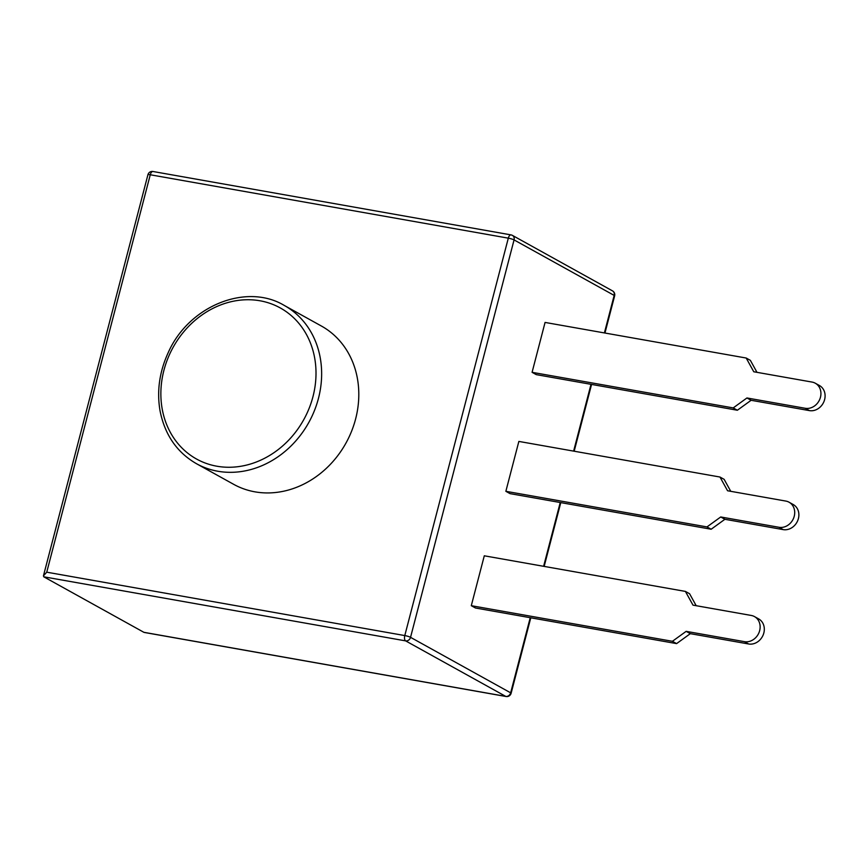 <?xml version="1.0" encoding="UTF-8"?>
<svg xmlns="http://www.w3.org/2000/svg" width="868" height="868" viewBox="0 0 868 868"><rect width="100%" height="100%" fill="white"/><g stroke="black" fill="none" stroke-linecap="round" stroke-linejoin="round"><path stroke-width="1.3" d="M676.584 643.611L690.331 633.662L686.154 631.351L672.407 641.3L676.584 643.611L475.469 608.001L471.291 605.69L484.29 555.802L685.405 591.412L692.99 605.137L751.265 615.455A13.682 11.826 119 0 1 754.487 616.595A13.682 11.826 119 0 1 759.044 632.512A13.682 11.826 119 0 1 744.44 641.658L748.607 643.98A13.682 11.826 -61 0 0 763.222 634.823A13.682 11.826 -61 0 0 758.654 618.906L754.487 616.595M696.19 605.701L689.572 593.723L685.405 591.412M737.366 410.238L751.124 400.289L746.947 397.967L733.2 407.917L737.366 410.238L536.25 374.629L532.084 372.318L545.071 322.429L746.187 358.028L753.771 371.764L812.057 382.072A13.682 11.826 119 0 1 815.269 383.211A13.682 11.826 119 0 1 819.837 399.139A13.682 11.826 119 0 1 805.222 408.286L809.399 410.607A13.682 11.826 -61 0 0 824.003 401.45A13.682 11.826 -61 0 0 819.446 385.533L815.269 383.211M756.983 372.329L750.364 360.35L746.187 358.028M711.152 529.241L724.899 519.292L720.722 516.97L706.975 526.919L711.152 529.241L510.037 493.632L505.86 491.31L518.858 441.421L719.973 477.031L727.558 490.756L785.833 501.075A13.682 11.826 119 0 1 789.055 502.214A13.682 11.826 119 0 1 793.612 518.142A13.682 11.826 119 0 1 779.008 527.288L783.175 529.61A13.682 11.826 -61 0 0 797.79 520.453A13.682 11.826 -61 0 0 793.222 504.536L789.055 502.214M730.758 491.331L724.151 479.353L719.973 477.031M809.399 410.607L751.124 400.289M532.084 372.318L733.2 407.917M746.947 397.967L805.222 408.286M783.175 529.61L724.899 519.292M505.86 491.31L706.975 526.919M720.722 516.97L779.008 527.288M748.607 643.98L690.331 633.662M686.154 631.351L744.44 641.658M471.291 605.69L672.407 641.3M505.74 696.386A4.416 2.127 100 0 0 506.077 696.505A4.416 4.416 0 0 0 511.122 693.272A4.416 0.629 -165.4 0 0 510.655 692.827A4.416 3.819 119 0 1 505.74 696.386L143.882 632.316L43.769 576.808L405.627 640.877A4.416 3.819 -61 0 0 410.542 637.329A4.416 0.629 -165.4 0 0 404.792 635.571A4.416 2.127 100 0 0 405.627 640.877L505.74 696.386M612.504 290.878A4.416 3.819 119 0 1 614.175 295.413A4.416 0.629 14.6 0 1 614.631 295.858A4.416 4.416 0 0 0 612.504 290.878L512.391 235.38A4.416 3.819 -61 0 0 511.35 235.011A4.416 2.127 100 0 0 511.013 234.892A4.416 2.127 100 0 0 508.312 238.157A4.416 0.629 14.6 0 1 514.062 239.915A4.416 3.819 -61 0 0 512.391 235.38A4.416 4.416 0 0 0 511.013 234.892L152.963 171.495A4.416 4.416 0 0 0 147.929 174.728A4.416 0.629 14.6 0 1 150.262 174.772A4.416 2.127 -80 0 1 152.963 171.495M46.742 572.186L150.262 174.772L508.312 238.157L404.792 635.571L46.742 572.186L43.443 575.842L43.769 576.808M144.772 632.468L143.882 632.316M284.248 305.428L321.399 326.032A90.489 78.239 119 0 1 351.551 431.32A90.489 78.239 119 0 1 254.942 491.841A90.489 78.239 119 0 1 233.644 484.311L196.493 463.718A90.489 78.239 -61 0 0 217.792 471.237A90.489 78.239 -61 0 0 318.447 398.401A90.489 78.239 -61 0 0 284.248 305.428C246.566 282.729 188.888 305.612 168.229 352.592C159.387 371.884 156.674 391.359 160.081 411.009C164.887 434.922 177.029 452.488 196.493 463.718M530.229 617.701L510.655 692.827L410.542 637.329L514.062 239.915L614.175 295.413L604.399 332.932M591.01 384.318L573.618 451.121M560.229 502.518L543.618 566.305M312.957 396.698A86.377 74.67 119 0 1 182.508 448.539A86.377 74.67 119 0 1 219.832 305.265A86.377 74.67 119 0 1 312.957 396.698M511.122 693.272L530.782 617.799M544.16 566.403L560.782 502.615M574.171 451.219L591.564 384.416M604.953 333.03L614.631 295.858M147.929 174.728L43.443 575.842M144.272 632.446L506.077 696.505"/></g></svg>
